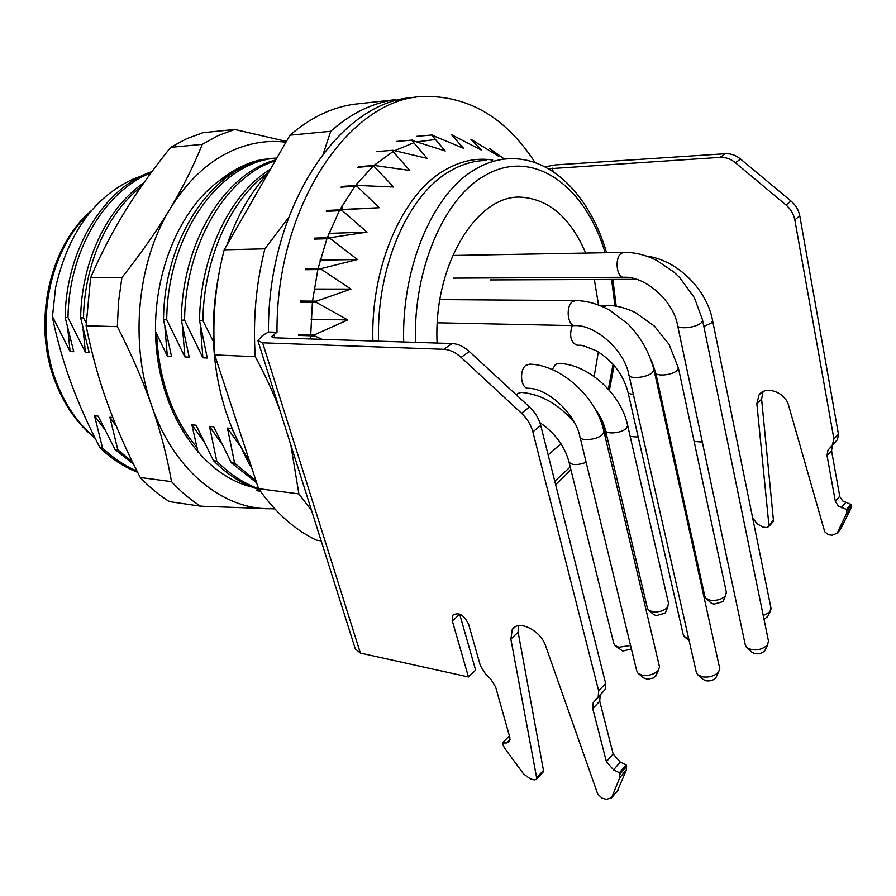 <?xml version="1.0" encoding="UTF-8"?>
<svg xmlns="http://www.w3.org/2000/svg" width="896" height="896" viewBox="0 0 896 896"><rect width="100%" height="100%" fill="white"/><g stroke="black" fill="none" stroke-linecap="round" stroke-linejoin="round"><path stroke-width="1.34" d="M142.677 175.515L133.224 179.043C93.934 197.277 68.051 233.475 55.586 287.638L52.382 317.206C57.154 340.021 63.403 361.995 71.109 383.118C78.904 404.286 88.525 425.802 99.96 447.686C111.53 458.853 124.085 467.062 137.626 472.315M213.472 341.734L202.888 320.578L199.517 320.499L207.267 358.008L202.877 357.806L184.587 320.163L181.306 320.085C182.09 241.629 225.299 173.219 275.789 159.902M251.373 466.738L249.547 464.878L250.813 465.024M249.547 464.878L231.851 428.501L227.461 428.098L234.618 463.165L231.336 462.795L213.763 426.821L209.485 426.429L216.754 461.104L213.55 460.746L196.078 425.208L191.901 424.816L198.173 452.76M133.549 464.162L114.979 449.411L117.79 449.736L109.872 417.222L112.806 417.502M114.979 449.411L98.19 416.147L94.539 415.8L102.547 447.978C113.198 458.091 124.701 465.797 137.021 471.117M99.96 447.686L102.547 447.978M52.797 317.218L70.101 351.534L73.741 351.702L65.184 317.486C65.845 248.83 104.922 187.23 151.95 171.606M151.066 172.816C105.336 190.568 68.779 250.365 67.984 317.554L65.184 317.486M67.984 317.554L85.4 352.262L89.13 352.43L80.64 317.834C81.402 260.736 107.643 207.435 143.898 182.773M141.064 186.827C107.789 212.643 84.28 263.85 83.496 317.901L80.64 317.834M83.496 317.901L86.117 322.829M155.445 331.274L167.328 356.126L171.506 356.317L163.509 319.693C164.192 231.627 219.598 159.365 276.506 158.11M181.306 320.085L189.19 357.146L184.912 356.944L166.723 319.76L163.509 319.693M202.888 320.578C203.728 256.648 231.829 197.837 268.598 172.446M270.469 169.176C230.686 193.122 200.256 254.778 199.517 320.499M200.424 325.83L202.877 357.806M184.587 320.163C185.147 244.216 226.632 175.818 275.24 160.854M182.426 326.446L184.912 356.944M166.723 319.76C167.44 232.77 221.054 161.37 276.842 158.066M164.886 327.141L167.328 356.126M83.07 328.989L85.4 352.262M67.805 329.168L70.101 351.534M55.586 287.638L52.382 317.206M94.539 415.8L104.451 429.128M117.79 449.736L132.406 461.832M109.872 417.222L116.446 426.507M256.659 490.65L260.389 491.243M191.901 424.816L203.504 441.022M259.235 489.63C242.805 484.445 227.573 474.813 213.55 460.746M258.619 488.746C243.522 483.235 229.566 474.029 216.754 461.104M209.485 426.429L221.379 443.184M231.336 462.795L256.637 482.798M255.987 480.805L234.618 463.165M227.461 428.098L239.747 445.502M323.512 153.07L330.725 131.286C340.782 122.304 351.232 115.181 362.074 109.894C372.915 104.653 383.846 101.27 394.878 99.747L354.334 104.227C331.878 107.296 310.43 117.611 289.979 135.184L224.19 249.816C215.387 283.83 212.218 318.864 214.704 354.894L258.563 488.667C275.509 512.646 294.75 529.805 316.299 540.109L321.16 540.87M330.725 131.286L289.979 135.184M279.586 409.326C273.19 392.403 265.082 374.864 255.259 356.709C252.829 319.715 256.043 283.752 264.891 248.819L288.501 217.706M311.618 510.675L298.883 493.898L290.819 444.864M356.989 183.512L356.888 185.472M342.026 205.845L342.238 209.474L339.942 209.619M329.717 231.448L330.042 233.341L328.81 233.722M320.118 260.366L320.342 259.515M394.878 99.747L397.734 100.374M258.563 488.667L298.883 493.898M255.259 356.709L214.704 354.894M224.19 249.816L264.891 248.819M322.235 339.338L314.597 335.922L314.597 334.768L347.726 319.928L316.232 302.299L316.355 301.168L350.974 289.083L321.552 269.517L321.787 268.43L357.482 259.515L330.344 238.638L330.702 237.63L366.99 232.131L342.283 210.582L342.742 209.698L379.176 207.726L356.944 186.189L357.482 185.438L393.59 186.995L373.789 166.085L374.394 165.48L409.763 170.43L392.258 150.718L392.907 150.282L427.157 158.368L411.757 140.347L445.245 150.976L431.715 135.05L463.523 148.277L451.584 134.758L481.522 150.147L470.87 139.25L498.803 156.352L489.731 148.59M416.528 136.349L432.398 134.96M314.597 335.922L298.626 335.429M298.614 334.298L314.597 334.768M311.069 319.189L347.726 319.928M316.232 302.299L300.238 302.142M300.362 301.022L316.355 301.168M314.115 289.038L350.974 289.083M321.552 269.517L305.536 269.696M305.782 268.621L321.787 268.43M320.533 260.131L357.482 259.515M330.344 238.638L314.328 239.109M314.686 238.112L330.702 237.63M330.042 233.341L366.99 232.131M342.283 210.582L326.278 211.333M326.738 210.448L342.742 209.698M342.238 209.474L379.176 207.726M356.944 186.189L340.939 187.163M341.488 186.413L357.482 185.438M373.789 166.085L357.806 167.238M358.411 166.645L374.394 165.48M376.947 151.57L392.907 150.282M396.514 141.445L412.429 140.078M594.507 280.672L598.528 305.021L594.507 280.672M585.749 253.075C570.64 218.019 549.27 199.405 521.64 197.21C477.4 193.682 433.261 264.522 437.102 343.056C433.261 264.522 477.4 193.682 521.64 197.21C549.27 199.405 570.64 218.019 585.749 253.075M548.15 454.933L560.963 443.744L548.15 454.933M594.149 376.466L598.338 351.971L594.149 376.466M274.59 508.67L267.994 508.738C221.413 508.29 173.477 469.381 151.838 406.202C129.427 343.75 137.043 262.438 169.949 209.048C186.648 181.866 206.774 162.68 230.317 151.491C248.774 142.957 267.31 139.866 285.936 142.229M231.605 173.667L219.307 180.701C232.59 169.96 246.613 162.938 261.374 159.634L271.51 158.57M219.307 180.701C175.997 212.195 148.781 284.39 156.89 353.181C164.842 422.038 205.878 476.101 252.112 487.066M274.803 508.894L200.614 506.184C190.288 499.666 180.589 491.478 171.517 481.634C167.059 456.299 160.496 431.166 151.838 406.202C142.957 380.744 131.454 354.222 117.342 326.637L118.518 301.907L121.912 277.558C141.086 253.299 157.102 230.462 169.949 209.048C183.019 187.163 193.794 165.592 202.261 144.357L218.232 135.565L234.651 129.45L286.406 141.4M202.261 144.357L170.643 147.358L186.592 138.723L202.989 132.709L234.651 129.45M170.643 147.358C152.443 170.083 137.211 191.442 124.958 211.434C111.955 232.546 100.498 254.654 90.597 277.76L121.912 277.558M117.342 326.637L86.094 325.763C91.728 353.741 98.75 379.333 107.184 402.528C116.054 427.134 127.086 452.122 140.28 477.49L171.517 481.634M200.614 506.184L169.366 501.614C159.04 495.197 149.352 487.155 140.28 477.49M90.597 277.76L86.094 325.763M156.643 333.67C158.715 379.96 172.245 418.04 197.232 447.91M271.376 158.581L267.646 158.838M615.294 645.792L622.754 651.067L631.389 648.917M569.072 462.302L613.693 643.104L614.88 645.445L618.912 647.237L630.56 645.456M772.699 522.211L773.438 520.352L761.6 399.157L763.034 391.642M840.605 529.133L850.774 508.738L851.11 505.77L850.864 504.347L842.733 500.987L839.854 496.798L831.544 450.688L832.451 445.312L827.938 450.162L827.042 455.56L835.307 501.245L838.331 506.038L846.485 509.421L846.742 510.843L846.406 513.822L837.211 533.109L832.272 535.214L828.397 534.766L824.69 531.698L788.626 405.507C785.389 392.09 765.251 385.146 758.99 395.058L756.851 403.704L768.914 525.269L768.622 526.646L766.416 527.542L762.765 527.117L756.952 523.6L752.629 517.832M548.486 168.762L720.115 157.36C725.57 157.102 730.654 158.883 735.381 162.714L786.027 205.016C790.742 209.07 793.677 214.021 794.808 219.856L833.918 438.973L832.182 445.491L837.514 439.578L838.432 434.146L799.77 215.846C798.638 210.034 795.726 205.106 791.022 201.074L740.589 159.029C735.874 155.221 730.8 153.451 725.368 153.72L555.173 164.931L544.947 166.835M832.182 445.491L827.938 450.162M702.307 442.053L694.109 441.414M670.365 439.566L669.323 439.488M638.198 437.08L630.179 436.453M605.517 438.211L607.062 437.024M535.114 162.624C506.688 118.754 470.523 96.678 426.608 96.41C352.486 95.301 275.957 203.078 276.998 332.237L271.499 336.638L273.93 337.781L452.054 343.538C457.968 343.829 463.725 346.494 469.325 351.523L461.082 357.37L521.528 413.269C527.195 418.634 530.958 424.827 532.851 431.838L598.662 690.894L598.203 696.954L593.208 702.688L592.771 708.669L606.379 761.645L613.525 769.854L619.438 772.699L626.158 764.904L620.256 762.093L613.144 753.95L599.715 701.165L600.174 695.195L593.208 702.688M434.448 139.63L417.603 141.758M413.874 142.722L394.621 150.674M393.042 151.558L373.822 165.525M373.15 166.13L355.398 185.562M354.816 186.323L339.83 209.832M339.349 210.728L327.286 237.731M326.917 238.739L318.091 268.475M317.845 269.562L312.514 301.134M312.39 302.266L310.733 334.656M310.733 335.798L310.778 338.968M258.082 341.32L355.32 648.917L360.382 653.083L468.451 676.95L452.334 620.984L452.838 615.194C458.618 611.878 463.859 614.846 468.563 624.075L480.379 665.706L485.363 673.736L490.661 678.966L495.634 687.008L509.869 737.587L509.634 741.451L506.878 742.907L510.149 739.525M459.648 614.118L475.63 670.096L468.451 676.95M509.387 735.862L502.342 743.03L502.79 744.587L504.605 748.16L523.611 773.976L530.219 778.826L534.195 779.89L536.48 779.251L536.648 777.773L543.458 770.37L518.134 632.173L518.213 625.755M542.842 772.33L543.458 770.37M617.299 791.101L626.483 769.832L626.158 764.904M597.408 698.04L605.181 689.45L605.651 683.413L540.736 425.454C538.877 418.477 535.125 412.317 529.491 406.997L469.325 351.523M461.082 357.37C455.47 352.307 449.691 349.608 443.766 349.294L262.618 342.81L257.846 340.558L262.438 335.63L268.464 332.002L276.998 332.237M626.483 769.832L619.774 777.638L619.438 772.699M619.774 777.638L611.587 797.787L606.402 799.322L602.112 798.168L597.766 794.125L545.608 645.893C540.658 630.112 517.978 619.248 512.254 629.608L510.866 639.128L536.648 777.773M502.342 743.03L506.878 742.907M415.867 97.474C342.272 98.269 267.422 205.027 268.464 332.002M850.864 504.347L846.485 509.421M605.595 430.774L647.315 607.835L648.346 609.952L652.602 611.8C658.582 612.394 663.499 610.994 667.352 607.611L668.539 603.422M648.749 610.31L653.654 614.533L656.208 615.642L665.034 613.144L665.862 611.643M580.093 437.338L636.653 670.6L637.997 673.254L642.23 675.192C648.603 675.998 653.856 674.509 658 670.712L659.557 667.05L659.254 665.795M638.456 673.635L643.586 677.902L647.539 679.235L653.453 677.947L656.454 674.666M655.738 373.005L704.771 596.098L705.757 598.248L710.472 600.275C716.643 600.846 721.582 599.435 725.301 596.064L726.342 592.122M706.216 598.651L711.066 602.963L713.899 604.184L722.77 601.675L723.498 600.32M627.995 392.269L683.088 634.133L684.242 636.563L688.677 638.59M629.048 375.413L696.203 671.821L697.558 674.643L702.318 676.838C708.994 677.667 714.347 676.144 718.402 672.269L719.802 668.853L719.499 667.486M698.096 675.102L703.203 679.459L706.059 680.781C710.046 681.285 713.25 680.366 715.68 678.048L716.475 676.48M763.258 615.574L769.955 611.8L770.896 607.802M764.064 619.506L767.838 616.246M768.454 640.875L767.491 645.232C760.435 650.63 753.424 651.347 746.458 647.394L745.248 644.717L677.678 325.808M765.318 649.667L764.624 651.034C760.413 654.27 756.213 654.696 752.035 652.31L747.018 647.886M89.41 213.091C49.504 249.469 34.138 324.531 56.123 381.282L56.515 382.334C65.453 405.44 78.21 423.842 94.786 437.528M372.882 340.973C370.541 265.63 403.278 192.595 445.827 169.501L446.634 169.042C461.955 160.63 477.322 157.629 492.722 160.048M486.763 160.462C474.88 160.507 463.142 163.766 451.528 170.24L450.733 170.699C408.587 193.682 376.208 266.302 378.526 341.163M403.693 341.97C401.419 265.474 434.224 191.397 476.538 168.571L477.355 168.101C488.656 161.862 500.058 158.726 511.571 158.704C553.773 158.178 590.576 197.893 606.581 252.706M570.226 466.973L554.781 481.275M415.464 342.35C413.157 269.102 444.259 197.87 484.635 175.717C533.221 146.81 585.536 186.334 605.069 252.728M611.576 279.44L614.981 305.984M613.099 364.224L608.328 389.122M599.917 416.237L599.368 417.659M516.354 394.89L517.742 393.501L521.304 392.392C540.994 394.139 558.678 404.163 574.37 422.453M586.163 462.37C576.666 465.606 570.898 465.293 568.848 461.418C564.458 445.771 554.792 432.835 539.874 422.598M720.115 157.36L725.368 153.72M552.362 168.134L553.19 171.674M606.077 437.718L601.955 420.246M273.75 334.208L274.87 337.803M443.766 349.294L452.054 343.538M521.528 413.269L529.491 406.997M540.736 425.454L532.851 431.838M598.662 690.894L605.651 683.413M599.715 701.165L592.771 708.669M606.379 761.645L613.144 753.95M620.256 762.093L613.525 769.854M619.864 774.346L626.573 766.55M611.71 797.53L618.363 789.723M518.134 632.173L510.866 639.128M459.704 614.331L452.334 620.984M262.618 342.81L360.382 653.083M768.914 525.269L773.438 520.352M761.6 399.157L756.851 403.704M837.346 532.862L841.702 527.744M850.774 508.738L846.406 513.822M846.742 510.843L851.11 505.77M845.645 502.6L841.254 507.662M835.307 501.245L839.731 496.216M831.544 450.688L827.042 455.56M833.918 438.973L838.432 434.146M799.77 215.846L794.808 219.856M786.027 205.016L791.022 201.074M740.589 159.029L735.381 162.714M552.238 369.589L555.509 364.437L558.69 363.429C587.843 363.899 621.275 393.736 627.738 425.835L626.102 428.557C620.894 433.518 604.845 434.56 605.394 429.946C603.602 422.587 599.984 415.296 594.552 408.072M527.811 388.282C520.61 388.013 519.154 369.757 526.008 365.243L529.57 364.157C560.706 364.672 596.803 397.062 604.016 431.816L602.157 434.851C596.4 440.238 579.219 441.381 579.858 436.374C575.154 413.067 546.896 387.778 527.811 388.282M603.512 307.104L607.242 305.346C616.717 305.525 626.203 308.011 635.712 312.782L654.427 326.11L669.077 344.411L678.451 368.222L676.962 370.608C671.798 375.469 654.808 376.701 655.558 372.198L651.538 360.909M678.283 367.416L726.578 593.174M577.192 345.117L576.677 345.094C570.573 341.981 569.106 335.474 572.275 325.573M633.349 394.408C629.731 394.106 627.872 393.098 627.794 391.384C622.832 373.89 612.27 360.326 596.098 350.706C585.861 346.494 580.462 344.714 579.902 345.33L576.677 345.094M574.728 325.629C567.347 325.606 565.589 305.995 572.6 301.571L575.792 300.574C587.261 300.787 598.707 304.102 610.131 310.509L628.074 324.083C640.752 337.053 649.398 352.352 654.024 369.981L652.288 372.646C646.464 378.022 627.906 379.4 628.824 374.45C624.198 349.91 595.056 324.475 574.728 325.629L437.338 322.795M653.811 368.995L719.802 668.853M636.429 279.306L635.421 278.992M646.643 256.122C676.738 259.773 706.989 289.162 712.645 320.869L711.189 323.053L703.853 326.48M453.107 278.141L623.56 277.278C616.403 277.458 614.51 257.466 621.331 253.266L624.098 252.392C634.939 252.302 645.781 254.957 656.622 260.355L673.859 272.014L679.616 277.48L694.4 297.763L702.464 319.726M623.56 277.278C644.37 275.677 673.176 300.283 677.488 324.912C676.413 329.627 695.498 328.082 701.109 322.93L702.654 320.634L768.723 642.197M54.802 380.632C32.245 322.437 49.459 245.627 91.694 210.381M95.166 438.301C77.526 424.222 64.098 405.059 54.869 380.8M504.47 159.118L489.675 148.546M555.632 484.658L570.931 469.829M600.186 419.619L600.824 417.928M609.358 390.286L614.141 365.411M616.19 306.174L612.875 279.429M249.637 461.451C240.027 446.824 232.187 430.438 226.128 412.283M268.397 172.782C250.645 192.237 236.835 216.294 226.979 244.955M218.008 279.171C209.742 324.845 212.341 368.872 225.792 411.264M605.181 689.45L598.203 696.954M618.251 789.981L611.587 797.787M515.099 626.92L512.254 629.608M543.278 771.859L536.48 779.251M454.115 614.051L452.838 615.194M773.136 521.718L768.622 526.646M761.869 392.314L758.99 395.058M841.579 527.99L837.211 533.109M837.514 439.578L833.011 444.416M668.774 604.442L627.738 425.835M665.392 612.696L667.957 606.861M659.557 667.05L604.016 431.816M655.861 676.01L658.504 670.085M606.76 305.346L599.166 305.267M723.005 601.373L725.704 595.582M689.181 640.83L684.723 636.978M575.187 300.574L439.902 299.589M715.803 677.891L718.614 672M636.552 279.339L490.325 279.922M771.142 608.978L712.645 320.869M767.278 617.4L770.123 611.587M623.526 252.392L453.488 255.461M764.669 650.966L767.57 645.131"/></g></svg>
